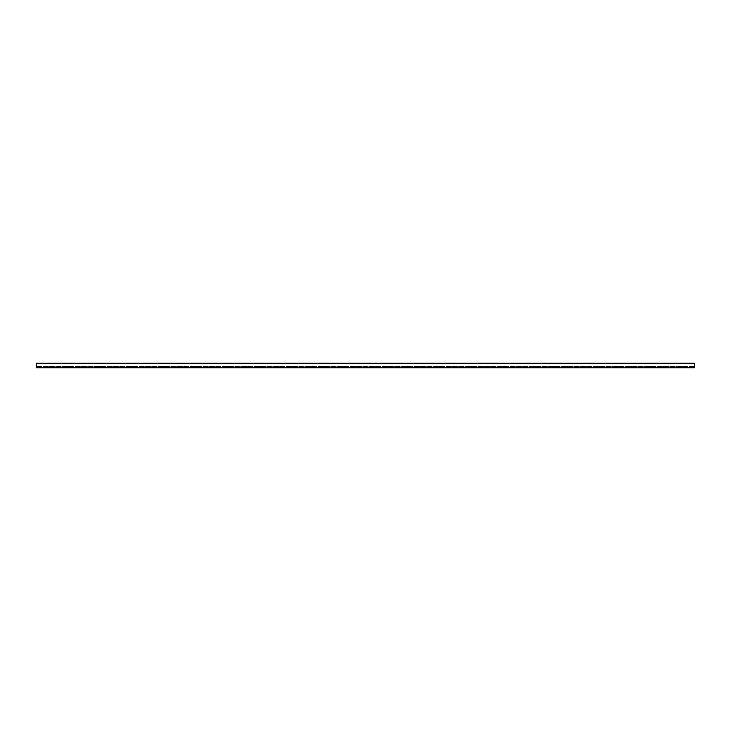 <?xml version="1.0" encoding="UTF-8"?>
<svg xmlns="http://www.w3.org/2000/svg" width="731" height="731" viewBox="0 0 731 731"><rect width="100%" height="100%" fill="white"/><g stroke="black" fill="none" stroke-linecap="round" stroke-linejoin="round"><path stroke-width="0.55" stroke-dasharray="3.65 2.74" d="M36.55 366.487L694.45 366.487L694.45 363.197L694.45 366.487L36.55 366.487L36.55 363.197L36.55 366.487M694.45 367.803L694.45 363.261L36.55 363.261L36.55 367.803M36.55 363.38L36.55 367.638L36.55 363.38L694.45 363.417L694.45 367.638L694.45 363.362L36.55 363.417M694.45 366.651L36.55 366.651L694.45 366.651M36.55 366.432L694.45 366.432L36.55 366.432M36.55 363.197L694.45 363.197M36.55 363.362L694.45 363.362L36.55 363.362M36.55 367.638L694.45 367.638"/><path stroke-width="1.1" d="M694.45 363.261L694.45 367.803L36.55 367.803L36.55 363.197L694.45 363.261M36.55 363.197L694.45 363.197"/></g></svg>
